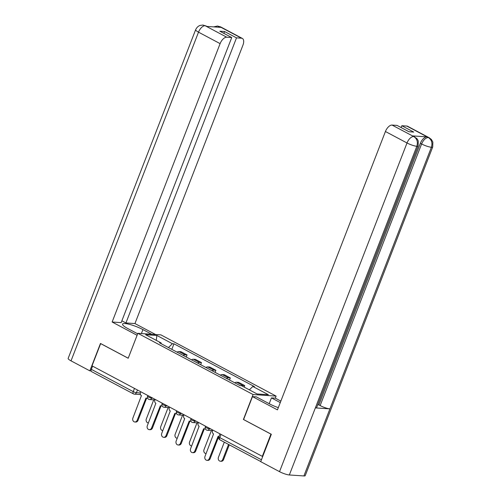 <?xml version="1.0" encoding="UTF-8"?>
<svg xmlns="http://www.w3.org/2000/svg" width="501" height="501" viewBox="0 0 501 501"><rect width="100%" height="100%" fill="white"/><g stroke="black" fill="none" stroke-linecap="round" stroke-linejoin="round"><path stroke-width="0.75" d="M269.194 403.706L271.448 397.894L275.306 398.157L276.095 396.103L160.89 334.868L137.869 333.315L253.074 394.544L243.405 419.475L270.953 434.123L262.324 456.367L92.015 365.849L100.645 343.605L128.2 358.246L137.869 333.315M140.487 394.563L134.406 394.149A2.442 2.042 -86.1 0 1 133.704 393.949A2.442 1.259 -62 0 1 133.423 393.867L91.539 371.61A2.442 1.259 -62 0 1 91.345 369.362L133.228 391.619A2.442 0.47 21.2 0 0 136.416 392.696L140.299 392.959M92.585 366.156L91.345 369.362M262.756 456.398L262.324 456.367M241.557 385.701A5.624 2.9 -62 0 1 242.703 385.476L244.751 385.613L238.651 382.369L236.604 382.232A5.624 2.9 118 0 0 234.775 382.827M244.175 387.091L244.751 385.613M226.452 378.405A5.624 2.9 -62 0 1 228.281 377.81L230.328 377.948L224.223 374.704L222.175 374.566A5.624 2.9 118 0 0 220.352 375.161M229.521 380.034L230.328 377.948M212.029 370.74A5.624 2.9 -62 0 1 213.858 370.145L215.906 370.283L209.8 367.039L207.752 366.901A5.624 2.9 118 0 0 205.93 367.496M215.092 372.368L215.906 370.283M197.607 363.075A5.624 2.9 -62 0 1 199.436 362.48L201.477 362.618L195.377 359.374L193.33 359.236A5.624 2.9 118 0 0 191.507 359.831M200.669 364.703L201.477 362.618M183.184 355.403A5.624 2.9 -62 0 1 185.007 354.814L187.055 354.952L180.955 351.708L178.907 351.57A5.624 2.9 118 0 0 177.078 352.165M186.247 357.038L187.055 354.952M249.36 389.847L252.842 386.465L268.373 394.719L257.094 393.961L241.563 385.701L239.985 385.595L159.543 342.841L161.122 342.947L145.591 334.693L156.863 335.457L172.4 343.711L168.43 347.562M252.842 386.465L254.414 386.572L173.979 343.818L172.4 343.711M276.095 396.103L253.074 394.544M171.824 349.366L173.979 343.818M161.291 343.774L161.122 342.947M156.299 340.386L156.863 335.457M212.825 430.058L212.568 430.728A2.442 2.042 -86.1 0 0 213.551 433.947L205.015 456.38A2.812 2.348 -86.1 0 0 206.951 460.319A2.812 2.348 -86.1 0 0 209.268 458.64L218.079 436.358A2.442 2.042 -86.1 0 0 218.78 436.559A2.442 2.042 -86.1 0 0 218.937 436.565L218.78 436.559M218.73 436.553L210.144 458.703A2.812 2.348 93.9 0 1 207.827 460.375L206.951 460.319M224.304 442.17L218.442 457.288A2.812 2.348 -86.1 0 0 220.377 461.221A2.812 2.348 -86.1 0 0 222.695 459.549L228.556 444.431M229.295 444.825L223.565 459.605A2.812 2.348 93.9 0 1 221.248 461.283L220.377 461.221M198.402 422.393L198.145 423.063A2.442 2.042 -86.1 0 0 199.129 426.282L190.593 448.714A2.812 2.348 -86.1 0 0 192.528 452.647A2.812 2.348 -86.1 0 0 194.845 450.975L203.656 428.693A2.442 2.042 -86.1 0 0 204.358 428.894A2.442 2.042 -86.1 0 0 205.278 428.699M205.397 428.956A2.442 2.042 93.9 0 1 205.235 428.95L204.358 428.894M204.308 428.887L195.716 451.038A2.812 2.348 93.9 0 1 193.405 452.71L192.528 452.647M183.98 414.728L183.723 415.398A2.442 2.042 -86.1 0 0 184.7 418.617L176.17 441.049A2.812 2.348 -86.1 0 0 178.105 444.982A2.812 2.348 -86.1 0 0 180.423 443.31L189.234 421.022A2.442 2.042 -86.1 0 0 189.935 421.228A2.442 2.042 -86.1 0 0 190.856 421.034M190.975 421.291A2.442 2.042 93.9 0 1 190.806 421.285L189.935 421.228M189.885 421.222L181.293 443.366A2.812 2.348 93.9 0 1 178.976 445.045L178.105 444.982M418.116 145.973A7.515 1.447 -158.8 0 1 416.826 146.279C418.091 142.027 417.101 138.815 413.857 136.623L416.813 138.501L417.665 139.71L418.247 141.025L418.116 145.973L316.645 407.582A7.515 1.447 -158.8 0 1 315.361 407.889L289.34 474.967A7.515 1.447 -158.8 0 1 279.527 471.666L260.708 461.665L271.335 434.273L243.599 419.531L252.485 396.61L256.343 396.873L269.475 403.85A13.746 2.649 21.2 0 0 278.312 407.657M252.485 396.61L277.448 409.881L385.426 131.506A7.333 3.783 -62 0 1 392.051 125.068L397.055 125.407L408.985 131.744L413.745 132.07L401.821 125.726L406.818 126.064A7.333 3.783 -62 0 1 407.657 126.302L429.251 137.775A7.333 3.783 118 0 0 428.411 137.543L406.818 126.064M275.306 398.157L280.854 401.107M271.448 397.894L280.278 402.591M429.251 137.775L431.43 139.51L432.851 142.034L432.714 146.962L305.228 475.643A7.515 1.447 -158.8 0 1 303.907 475.95L329.921 408.872A7.515 1.447 -158.8 0 1 320.145 405.572L421.61 143.962L420.364 143.299A7.333 3.783 -62 0 1 426.996 136.867L412.561 135.89A7.333 3.783 -62 0 1 413.4 136.122L414.653 136.786M289.34 474.967L303.907 475.95M279.527 471.666L407.012 142.979A7.515 1.447 -158.8 0 0 416.832 146.279L315.361 407.889L329.921 408.872L431.392 147.263C432.664 143.023 431.68 139.804 428.449 137.606L428.411 137.543M401.821 125.726L401.107 127.561M317.715 404.827L318.893 404.908L420.364 143.299M318.893 404.908L320.145 405.572M141.388 333.553L142.929 329.589A13.746 2.649 21.2 0 0 129.972 324.498A13.746 2.649 21.2 0 0 122.557 324.103A13.746 2.649 21.2 0 0 127.824 328.568L137.675 333.804M142.929 329.589L151.697 334.248M155.554 334.511L134.951 323.558L125.926 322.951L236.503 37.863L241.501 38.201L219.707 26.653M121.868 320.797L125.926 322.951M223.866 33.354L224.573 31.525L219.807 31.2L231.738 37.544L121.161 322.625L112.13 322.018L220.108 43.637L198.515 32.164L71.029 360.852L89.842 370.853L100.469 343.461L128.206 358.202L137.092 335.282L112.13 322.018M134.951 323.558L242.929 45.184A7.333 3.783 118 0 0 242.34 38.433A7.333 3.783 118 0 0 241.501 38.201M71.029 360.852A7.515 1.447 -158.8 0 1 68.149 358.409L195.64 29.728A7.515 1.447 -158.8 0 0 198.515 32.164A7.333 3.783 -62 0 1 205.147 25.726L226.734 37.206A7.333 3.783 118 0 0 220.108 43.637M91.113 370.94L89.842 370.853M231.738 37.544L226.734 37.206M224.573 31.525L236.503 37.863M206.155 25.977L205.316 25.739L206.562 26.403L220.991 27.38L219.745 26.716L217.91 27.173M213.639 26.885L217.49 26.033L219.745 26.716M195.64 29.728C197.344 26.102 199.999 25.438 200.175 25.413L202.936 25.05L205.147 25.726M211.428 430.516L204.013 449.622A2.812 2.348 -86.1 0 0 205.955 453.555A2.812 2.348 -86.1 0 0 206.111 453.562L205.955 453.555M196.999 422.85L189.591 441.957A2.812 2.348 -86.1 0 0 191.526 445.89A2.812 2.348 -86.1 0 0 191.689 445.896L191.526 445.89M169.557 407.062L169.294 407.733A2.442 2.042 -86.1 0 0 170.277 410.952L161.742 433.384A2.812 2.348 -86.1 0 0 163.683 437.317A2.812 2.348 -86.1 0 0 166 435.645L174.811 413.356A2.442 2.042 -86.1 0 0 175.513 413.563A2.442 2.042 -86.1 0 0 176.433 413.369M176.552 413.626A2.442 2.042 93.9 0 1 176.383 413.619L175.513 413.563M175.463 413.557L166.871 435.701A2.812 2.348 93.9 0 1 164.553 437.379L163.683 437.317M155.135 399.397L154.872 400.067A2.442 2.042 -86.1 0 0 155.855 403.286L147.319 425.718A2.812 2.348 -86.1 0 0 149.26 429.651A2.812 2.348 -86.1 0 0 151.571 427.979L160.383 405.691A2.442 2.042 -86.1 0 0 161.09 405.891A2.442 2.042 -86.1 0 0 162.011 405.704M162.124 405.954A2.442 2.042 93.9 0 1 161.961 405.954L161.09 405.891M161.034 405.891L152.448 428.036A2.812 2.348 93.9 0 1 150.131 429.708L149.26 429.651M140.706 391.732L140.449 392.402A2.442 2.042 -86.1 0 0 141.432 395.621L132.897 418.053A2.812 2.348 -86.1 0 0 134.832 421.986A2.812 2.348 -86.1 0 0 137.149 420.314L145.96 398.026A2.442 2.042 -86.1 0 0 146.661 398.226A2.442 2.042 -86.1 0 0 147.582 398.038M147.701 398.289A2.442 2.042 93.9 0 1 147.538 398.289L146.661 398.226M146.611 398.226L138.025 420.37A2.812 2.348 93.9 0 1 135.708 422.042L134.832 421.986M182.577 415.185L175.168 434.292A2.812 2.348 -86.1 0 0 177.103 438.225A2.812 2.348 -86.1 0 0 177.26 438.231M168.154 407.52L160.746 426.627A2.812 2.348 -86.1 0 0 162.681 430.559A2.812 2.348 -86.1 0 0 162.838 430.566L162.681 430.559M153.732 399.854L146.323 418.961A2.812 2.348 -86.1 0 0 148.258 422.894A2.812 2.348 -86.1 0 0 148.415 422.894L148.258 422.894M147.864 395.533L147.582 396.26A2.442 0.47 21.2 0 0 148.515 397.049A2.442 0.47 21.2 0 0 151.709 398.126L152.893 398.207M151.884 397.669L151.709 398.126A2.442 2.042 93.9 0 1 149.693 399.579L154.922 399.936M162.286 403.199L162.005 403.925A2.442 0.47 21.2 0 0 162.944 404.72A2.442 0.47 21.2 0 0 166.132 405.791L167.315 405.873M166.307 405.334L166.132 405.791A2.442 2.042 93.9 0 1 164.121 407.244L169.351 407.601M176.709 410.864L176.427 411.59A2.442 0.47 21.2 0 0 177.367 412.386A2.442 0.47 21.2 0 0 180.554 413.457L181.738 413.538M180.736 412.999L180.554 413.457A2.442 2.042 93.9 0 1 178.544 414.916L183.773 415.266M191.131 418.529L190.85 419.256A2.442 0.47 21.2 0 0 191.789 420.051A2.442 0.47 21.2 0 0 194.983 421.122L196.167 421.203M195.158 420.671L194.983 421.122A2.442 2.042 93.9 0 1 192.966 422.581L198.196 422.932M205.56 426.194L205.278 426.921A2.442 0.47 21.2 0 0 206.212 427.716A2.442 0.47 21.2 0 0 209.405 428.787L210.589 428.869M209.581 428.336L209.405 428.787A2.442 2.042 93.9 0 1 207.389 430.246L212.618 430.597M137.462 390.003L136.416 392.696A2.442 2.042 -86.1 0 1 134.406 394.149A2.442 2.442 0 0 1 133.423 393.867A2.442 1.259 -62 0 1 133.228 391.619L134.468 388.413M193.33 359.236L199.436 362.48M207.752 366.901L213.858 370.145M222.175 374.566L228.281 377.81M236.604 382.232L242.703 385.476M178.907 351.57L185.007 354.814M219.983 433.86L218.831 436.822A2.442 0.47 21.2 0 0 219.77 437.617L261.447 459.768M221.016 434.411L219.77 437.617A2.442 1.259 -62 0 0 219.964 439.865L260.758 461.546M209.268 458.64L210.144 458.703M223.565 459.605L222.695 459.549M194.845 450.975L195.716 451.038M180.423 443.31L181.293 443.366M426.996 136.867L428.443 137.606M392.051 125.068L413.851 136.616M413.813 136.554L412.561 135.89M413.644 136.541A7.333 3.783 -62 0 0 407.012 142.979L385.426 131.506M432.714 146.962A7.515 1.447 -158.8 0 1 431.392 147.263A7.515 1.447 -158.8 0 1 421.61 143.962C423.376 139.942 425.581 137.794 428.242 137.531M217.566 26.039L220.753 26.96A7.333 3.783 118 0 0 219.914 26.728M166 435.645L166.871 435.701M151.571 427.979L152.448 428.036M137.149 420.314L138.025 420.37M205.278 426.921A2.442 2.442 0 0 0 207.389 430.246M190.85 419.256A2.442 2.442 0 0 0 192.966 422.581M176.427 411.59A2.442 2.442 0 0 0 178.544 414.916M162.005 403.925A2.442 2.442 0 0 0 164.121 407.244M147.582 396.26A2.442 2.442 0 0 0 149.693 399.579M218.831 436.822A2.442 2.442 0 0 0 219.964 439.865M242.34 38.433L220.753 26.96M203.005 25.056L207.019 26.434"/></g></svg>
